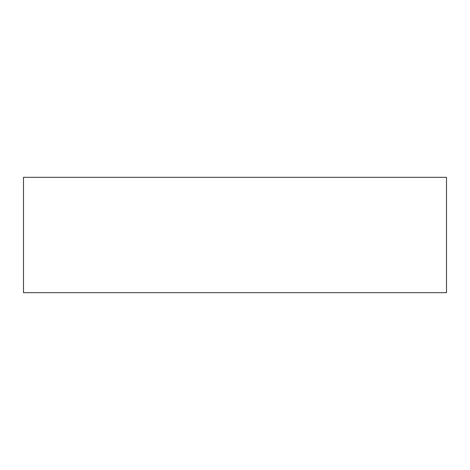 <?xml version="1.0" encoding="UTF-8"?>
<svg xmlns="http://www.w3.org/2000/svg" width="470" height="470" viewBox="0 0 470 470"><rect width="100%" height="100%" fill="white"/><g stroke="black" fill="none" stroke-linecap="round" stroke-linejoin="round"><path stroke-width="0.7" d="M446.5 292.681L23.5 292.681L23.5 177.319L446.5 177.319L446.5 292.681"/></g></svg>
